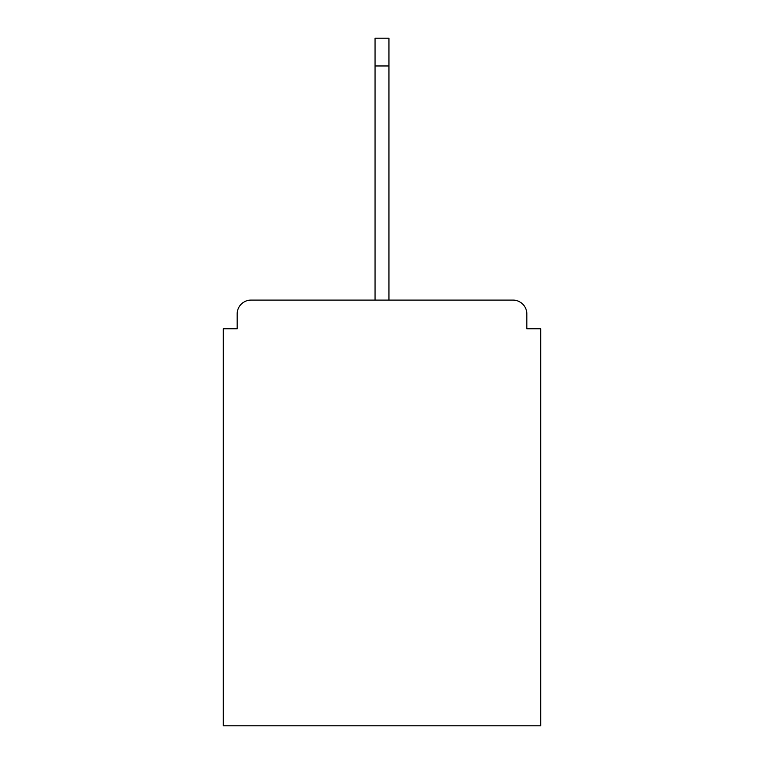 <?xml version="1.0" encoding="UTF-8"?>
<svg xmlns="http://www.w3.org/2000/svg" width="764" height="764" viewBox="0 0 764 764"><rect width="100%" height="100%" fill="white"/><g stroke="black" fill="none" stroke-linecap="round" stroke-linejoin="round"><path stroke-width="1.15" d="M526.835 328.787L526.835 313.985L526.835 328.787L540.711 328.787L540.711 725.8L223.289 725.8L223.289 328.787L237.165 328.787L237.165 313.985L237.165 328.787M375.057 65.962L375.057 38.2L388.943 38.2L388.943 65.962L375.057 65.962L375.057 300.099L251.05 300.099L512.95 300.099A13.886 13.886 0 0 1 526.835 313.985M375.057 300.099L251.05 300.099A13.886 13.886 0 0 0 237.165 313.985M388.943 65.962L388.943 300.099"/></g></svg>
